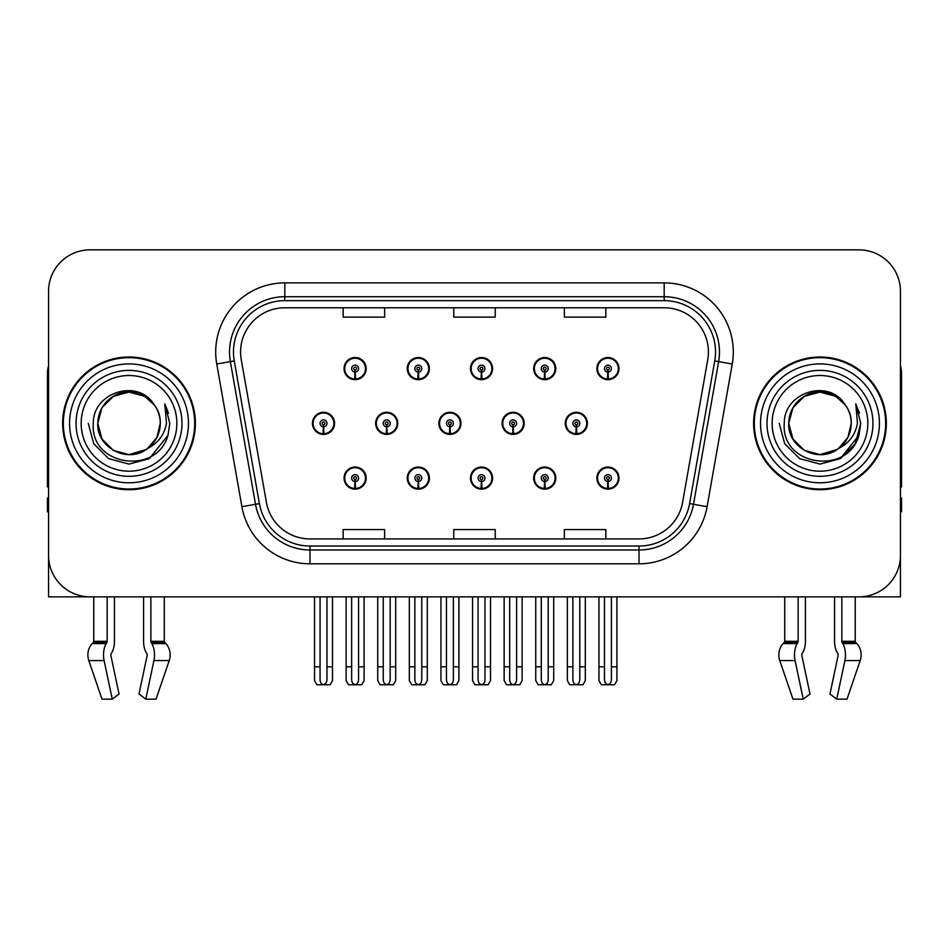 <?xml version="1.0" encoding="UTF-8"?>
<svg xmlns="http://www.w3.org/2000/svg" width="949" height="949" viewBox="0 0 949 949"><rect width="100%" height="100%" fill="white"/><g stroke="black" fill="none" stroke-linecap="round" stroke-linejoin="round"><path stroke-width="1.42" d="M819.983 596.85L834.551 596.85L834.551 641.31A15.208 8.007 -90 0 0 837.208 652.627L837.943 653.885L837.208 652.627M838.133 655.427A1.388 0.724 90 0 0 837.943 653.885A1.388 0.724 90 0 1 838.133 655.427L829.972 694.004L836.733 699.152L844.895 660.587A15.208 8.007 -90 0 0 842.807 643.588L842.071 642.343A1.388 0.724 90 0 1 841.834 641.31L855.239 641.31L855.239 596.85L900.447 596.85L900.447 291.319A41.471 41.471 0 0 0 858.964 249.848L90.036 249.848A41.471 41.471 0 0 0 48.553 291.319L48.553 596.85L93.761 596.85L93.761 641.31L107.166 641.31A1.388 0.724 -90 0 1 106.929 642.343L106.193 643.588A15.208 8.007 90 0 0 104.105 660.587L112.267 699.152L119.028 694.004L110.867 655.427A1.388 0.724 -90 0 1 111.057 653.885L111.792 652.627A15.208 8.007 90 0 0 114.449 641.31L114.449 596.85L129.017 596.85M470.467 478.094A11.056 11.056 0 0 0 481.523 489.15A11.056 11.056 0 0 0 492.578 478.094A11.056 11.056 0 0 0 481.523 467.038A11.056 11.056 0 0 0 470.467 478.094M533.67 478.094A11.056 11.056 0 0 0 544.726 489.15A11.056 11.056 0 0 0 555.794 478.094A11.056 11.056 0 0 0 544.726 467.038A11.056 11.056 0 0 0 533.67 478.094M596.874 478.094A11.056 11.056 0 0 0 607.941 489.15A11.056 11.056 0 0 0 618.997 478.094A11.056 11.056 0 0 0 607.941 467.038A11.056 11.056 0 0 0 596.874 478.094M407.251 478.094A11.056 11.056 0 0 0 418.319 489.15A11.056 11.056 0 0 0 429.375 478.094A11.056 11.056 0 0 0 418.319 467.038A11.056 11.056 0 0 0 407.251 478.094M438.865 423.349A11.056 11.056 0 0 0 449.921 434.405A11.056 11.056 0 0 0 460.977 423.349A11.056 11.056 0 0 0 449.921 412.293A11.056 11.056 0 0 0 438.865 423.349M502.068 423.349A11.056 11.056 0 0 0 513.124 434.405A11.056 11.056 0 0 0 524.192 423.349A11.056 11.056 0 0 0 513.124 412.293A11.056 11.056 0 0 0 502.068 423.349M565.272 423.349A11.056 11.056 0 0 0 576.34 434.405A11.056 11.056 0 0 0 587.395 423.349A11.056 11.056 0 0 0 576.34 412.293A11.056 11.056 0 0 0 565.272 423.349M375.65 423.349A11.056 11.056 0 0 0 386.718 434.405A11.056 11.056 0 0 0 397.773 423.349A11.056 11.056 0 0 0 386.718 412.293A11.056 11.056 0 0 0 375.65 423.349M407.251 368.603A11.056 11.056 0 0 0 418.319 379.659A11.056 11.056 0 0 0 429.375 368.603A11.056 11.056 0 0 0 418.319 357.536A11.056 11.056 0 0 0 407.251 368.603M470.467 368.603A11.056 11.056 0 0 0 481.523 379.659A11.056 11.056 0 0 0 492.578 368.603A11.056 11.056 0 0 0 481.523 357.536A11.056 11.056 0 0 0 470.467 368.603M533.67 368.603A11.056 11.056 0 0 0 544.726 379.659A11.056 11.056 0 0 0 555.794 368.603A11.056 11.056 0 0 0 544.726 357.536A11.056 11.056 0 0 0 533.67 368.603M596.874 368.603A11.056 11.056 0 0 0 607.941 379.659A11.056 11.056 0 0 0 618.997 368.603A11.056 11.056 0 0 0 607.941 357.536A11.056 11.056 0 0 0 596.874 368.603M344.048 478.094A11.056 11.056 0 0 0 355.104 489.15A11.056 11.056 0 0 0 366.172 478.094A11.056 11.056 0 0 0 355.104 467.038A11.056 11.056 0 0 0 344.048 478.094M312.446 423.349A11.056 11.056 0 0 0 323.502 434.405A11.056 11.056 0 0 0 334.57 423.349A11.056 11.056 0 0 0 323.502 412.293A11.056 11.056 0 0 0 312.446 423.349M344.048 368.603A11.056 11.056 0 0 0 355.104 379.659A11.056 11.056 0 0 0 366.172 368.603A11.056 11.056 0 0 0 355.104 357.536A11.056 11.056 0 0 0 344.048 368.603M62.658 423.349A66.359 66.359 0 0 0 129.017 489.708A66.359 66.359 0 0 0 195.375 423.349A66.359 66.359 0 0 0 129.017 356.99A66.359 66.359 0 0 0 62.658 423.349M753.625 423.349A66.359 66.359 0 0 0 819.983 489.708A66.359 66.359 0 0 0 886.342 423.349A66.359 66.359 0 0 0 819.983 356.99A66.359 66.359 0 0 0 753.625 423.349M240.583 352.008A44.235 44.235 0 0 1 284.819 307.773L664.181 307.773A44.235 44.235 0 0 1 707.74 359.695L682.592 502.365A44.235 44.235 0 0 1 639.021 538.925L309.979 538.925A44.235 44.235 0 0 1 266.408 502.365L241.26 359.695A44.235 44.235 0 0 1 240.583 352.008M233.478 352.008A51.353 51.353 0 0 0 234.261 360.928L259.409 503.599A51.353 51.353 0 0 0 309.979 546.031L639.021 546.031A51.353 51.353 0 0 0 689.591 503.599L714.739 360.928A51.353 51.353 0 0 0 664.181 300.667L284.819 300.667A51.353 51.353 0 0 0 233.478 352.008M216.752 364.013A69.123 69.123 0 0 1 284.819 282.885L664.181 282.885A69.123 69.123 0 0 1 732.248 364.013L707.1 506.683A69.123 69.123 0 0 1 639.021 563.813L309.979 563.813A69.123 69.123 0 0 1 241.9 506.683L216.752 364.013L230.358 361.616A55.303 55.303 0 0 1 284.819 296.717L664.181 296.717A55.303 55.303 0 0 1 718.642 361.616L693.482 504.287A55.303 55.303 0 0 1 639.021 549.981L309.979 549.981A55.303 55.303 0 0 1 255.518 504.287L230.358 361.616A55.303 55.303 0 0 1 229.528 352.008M858.964 249.848L90.036 249.848M48.553 291.319L48.553 555.379A41.471 41.471 0 0 0 90.036 596.85L858.964 596.85A41.471 41.471 0 0 0 900.447 555.379L900.447 291.319M453.764 307.773L453.764 317.132L495.236 317.132L495.236 307.773M343.158 307.773L343.158 317.132L384.642 317.132L384.642 307.773M564.358 307.773L564.358 317.132L605.842 317.132L605.842 307.773M495.236 538.925L495.236 529.566L453.764 529.566L453.764 538.925M384.642 538.925L384.642 529.566L343.158 529.566L343.158 538.925M605.842 538.925L605.842 529.566L564.358 529.566L564.358 538.925M358.568 596.85L358.568 679.638C358.342 682.616 357.192 684.265 355.104 684.573C353.028 684.265 351.877 682.616 351.652 679.638L351.652 666.803L346.124 666.803L346.124 680.623L348.52 684.775L361.699 684.775L364.096 680.623L364.096 596.85M354.962 481.546L354.653 488.45A10.368 10.368 0 0 1 344.736 478.094A10.368 10.368 0 0 1 355.104 467.727A10.368 10.368 0 0 1 365.472 478.094A10.368 10.368 0 0 1 355.567 488.45L355.258 481.546A3.452 3.452 0 0 0 358.568 478.094A3.452 3.452 0 0 0 355.104 474.642A3.452 3.452 0 0 0 351.652 478.094A3.452 3.452 0 0 0 354.962 481.546L355.045 479.47A1.388 1.388 0 0 1 353.728 478.094A1.388 1.388 0 0 1 355.104 476.706A1.388 1.388 0 0 1 356.492 478.094A1.388 1.388 0 0 1 355.163 479.47L355.258 481.546M365.816 480.858L365.104 480.858M365.104 475.33L365.816 475.33M345.116 480.858L344.404 480.858M344.404 475.33L345.116 475.33M346.124 596.85L346.124 666.803M351.652 596.85L351.652 666.803M358.568 666.803L364.096 666.803M326.966 596.85L326.966 679.638C326.741 682.616 325.59 684.265 323.502 684.573C321.426 684.265 320.264 682.616 320.05 679.638L320.05 666.803L314.522 666.803L314.522 680.623L316.919 684.775L330.098 684.775L332.494 680.623L332.494 596.85M323.36 426.801L323.051 433.705A10.368 10.368 0 0 1 313.134 423.349A10.368 10.368 0 0 1 323.502 412.981A10.368 10.368 0 0 1 333.87 423.349A10.368 10.368 0 0 1 323.953 433.705L323.656 426.801A3.452 3.452 0 0 0 326.966 423.349A3.452 3.452 0 0 0 323.502 419.897A3.452 3.452 0 0 0 320.05 423.349A3.452 3.452 0 0 0 323.36 426.801L323.443 424.725A1.388 1.388 0 0 1 322.126 423.349A1.388 1.388 0 0 1 323.502 421.961A1.388 1.388 0 0 1 324.89 423.349A1.388 1.388 0 0 1 323.562 424.725L323.656 426.801M334.214 426.113L333.502 426.113M333.502 420.585L334.214 420.585M313.514 426.113L312.79 426.113M312.79 420.585L313.514 420.585M314.522 596.85L314.522 666.803M320.05 596.85L320.05 666.803M326.966 666.803L332.494 666.803M354.962 372.055L354.653 378.959A10.368 10.368 0 0 1 344.736 368.603A10.368 10.368 0 0 1 355.104 358.236A10.368 10.368 0 0 1 365.472 368.603A10.368 10.368 0 0 1 355.567 378.959L355.258 372.055A3.452 3.452 0 0 0 358.568 368.603A3.452 3.452 0 0 0 355.104 365.14A3.452 3.452 0 0 0 351.652 368.603A3.452 3.452 0 0 0 354.962 372.055L355.045 369.98A1.388 1.388 0 0 1 353.728 368.603A1.388 1.388 0 0 1 355.104 367.216A1.388 1.388 0 0 1 356.492 368.603A1.388 1.388 0 0 1 355.163 369.98L355.258 372.055M365.816 371.367L365.104 371.367M365.104 365.839L365.816 365.839M345.116 371.367L344.404 371.367M344.404 365.839L345.116 365.839M107.166 596.85L107.166 641.31M143.584 596.85L143.584 641.31A15.208 8.007 -90 0 0 146.241 652.627L146.976 653.885A1.388 0.724 90 0 1 147.166 655.427L139.005 694.004L145.766 699.152L153.928 660.587A15.208 8.007 -90 0 0 151.84 643.588L151.105 642.343A1.388 0.724 90 0 1 150.867 641.31L150.867 596.85M164.272 596.85L164.272 641.31A1.388 1.174 -90 0 0 164.663 642.343L165.85 643.588A15.208 12.93 90 0 1 169.219 660.587L156.039 699.152L145.766 699.152M147.166 655.427A1.388 0.724 90 0 0 146.976 653.885L146.241 652.627M111.057 653.885A1.388 0.724 -90 0 0 110.867 655.427M93.761 641.31A1.388 1.174 90 0 1 93.37 642.343L92.183 643.588A15.208 12.93 -90 0 0 88.815 660.587L101.994 699.152L112.267 699.152M48.553 511.831L47.45 511.831L47.45 498L48.553 498M48.553 486.873A27.651 27.651 0 0 0 47.45 486.944L47.45 373.574A27.651 27.651 0 0 1 48.553 365.839M421.771 596.85L421.771 679.638C421.558 682.616 420.395 684.265 418.319 684.573C416.231 684.265 415.081 682.616 414.855 679.638L414.855 666.803L409.327 666.803L409.327 680.623L411.724 684.775L424.903 684.775L427.299 680.623L427.299 596.85M418.165 481.546L417.868 488.45A10.368 10.368 0 0 1 407.951 478.094A10.368 10.368 0 0 1 418.319 467.727A10.368 10.368 0 0 1 428.687 478.094A10.368 10.368 0 0 1 418.77 488.45L418.462 481.546A3.452 3.452 0 0 0 421.771 478.094A3.452 3.452 0 0 0 418.319 474.642A3.452 3.452 0 0 0 414.855 478.094A3.452 3.452 0 0 0 418.165 481.546L418.26 479.47A1.388 1.388 0 0 1 416.931 478.094A1.388 1.388 0 0 1 418.319 476.706A1.388 1.388 0 0 1 419.695 478.094A1.388 1.388 0 0 1 418.379 479.47L418.462 481.546M429.019 480.858L428.307 480.858M428.307 475.33L429.019 475.33M408.319 480.858L407.607 480.858M407.607 475.33L408.319 475.33M409.327 596.85L409.327 666.803M414.855 596.85L414.855 666.803M421.771 666.803L427.299 666.803M484.975 596.85L484.975 679.638C484.761 682.616 483.61 684.265 481.523 684.573C479.435 684.265 478.284 682.616 478.071 679.638L478.071 666.803L472.543 666.803L472.543 680.623L474.927 684.775L488.118 684.775L490.514 680.623L490.514 596.85M481.368 481.546L481.072 488.45A10.368 10.368 0 0 1 471.155 478.094A10.368 10.368 0 0 1 481.523 467.727A10.368 10.368 0 0 1 491.89 478.094A10.368 10.368 0 0 1 481.973 488.45L481.677 481.546A3.452 3.452 0 0 0 484.975 478.094A3.452 3.452 0 0 0 481.523 474.642A3.452 3.452 0 0 0 478.071 478.094A3.452 3.452 0 0 0 481.368 481.546L481.463 479.47A1.388 1.388 0 0 1 480.135 478.094A1.388 1.388 0 0 1 481.523 476.706A1.388 1.388 0 0 1 482.911 478.094A1.388 1.388 0 0 1 481.582 479.47L481.677 481.546M492.234 480.858L491.511 480.858M491.511 475.33L492.234 475.33M471.534 480.858L470.811 480.858M470.811 475.33L471.534 475.33M472.543 596.85L472.543 666.803M478.071 596.85L478.071 666.803M484.975 666.803L490.514 666.803M548.19 596.85L548.19 679.638C547.964 682.616 546.814 684.265 544.726 684.573C542.65 684.265 541.499 682.616 541.274 679.638L541.274 666.803L535.746 666.803L535.746 680.623L538.142 684.775L551.322 684.775L553.718 680.623L553.718 596.85M544.584 481.546L544.275 488.45A10.368 10.368 0 0 1 534.358 478.094A10.368 10.368 0 0 1 544.726 467.727A10.368 10.368 0 0 1 555.094 478.094A10.368 10.368 0 0 1 545.177 488.45L544.88 481.546A3.452 3.452 0 0 0 548.19 478.094A3.452 3.452 0 0 0 544.726 474.642A3.452 3.452 0 0 0 541.274 478.094A3.452 3.452 0 0 0 544.584 481.546L544.667 479.47A1.388 1.388 0 0 1 543.35 478.094A1.388 1.388 0 0 1 544.726 476.706A1.388 1.388 0 0 1 546.114 478.094A1.388 1.388 0 0 1 544.785 479.47L544.88 481.546M555.438 480.858L554.726 480.858M554.726 475.33L555.438 475.33M534.738 480.858L534.026 480.858M534.026 475.33L534.738 475.33M535.746 596.85L535.746 666.803M541.274 596.85L541.274 666.803M548.19 666.803L553.718 666.803M611.393 596.85L611.393 679.638C611.18 682.616 610.017 684.265 607.941 684.573C605.853 684.265 604.703 682.616 604.477 679.638L604.477 666.803L598.949 666.803L598.949 680.623L601.346 684.775L614.525 684.775L616.921 680.623L616.921 596.85M607.787 481.546L607.49 488.45A10.368 10.368 0 0 1 597.573 478.094A10.368 10.368 0 0 1 607.941 467.727A10.368 10.368 0 0 1 618.309 478.094A10.368 10.368 0 0 1 608.392 488.45L608.084 481.546A3.452 3.452 0 0 0 611.393 478.094A3.452 3.452 0 0 0 607.941 474.642A3.452 3.452 0 0 0 604.477 478.094A3.452 3.452 0 0 0 607.787 481.546L607.882 479.47A1.388 1.388 0 0 1 606.553 478.094A1.388 1.388 0 0 1 607.941 476.706A1.388 1.388 0 0 1 609.317 478.094A1.388 1.388 0 0 1 608.001 479.47L608.084 481.546M618.641 480.858L617.929 480.858M617.929 475.33L618.641 475.33M597.941 480.858L597.229 480.858M597.229 475.33L597.941 475.33M598.949 596.85L598.949 666.803M604.477 596.85L604.477 666.803M611.393 666.803L616.921 666.803M390.169 596.85L390.169 679.638C389.944 682.616 388.793 684.265 386.718 684.573C384.63 684.265 383.479 682.616 383.254 679.638L383.254 666.803L377.726 666.803L377.726 680.623L380.122 684.775L393.301 684.775L395.697 680.623L395.697 596.85M386.563 426.801L386.255 433.705A10.368 10.368 0 0 1 376.338 423.349A10.368 10.368 0 0 1 386.718 412.981A10.368 10.368 0 0 1 397.085 423.349A10.368 10.368 0 0 1 387.168 433.705L386.86 426.801A3.452 3.452 0 0 0 390.169 423.349A3.452 3.452 0 0 0 386.718 419.897A3.452 3.452 0 0 0 383.254 423.349A3.452 3.452 0 0 0 386.563 426.801L386.646 424.725A1.388 1.388 0 0 1 385.33 423.349A1.388 1.388 0 0 1 386.718 421.961A1.388 1.388 0 0 1 388.094 423.349A1.388 1.388 0 0 1 386.777 424.725L386.86 426.801M397.417 426.113L396.706 426.113M396.706 420.585L397.417 420.585M376.717 426.113L376.006 426.113M376.006 420.585L376.717 420.585M377.726 596.85L377.726 666.803M383.254 596.85L383.254 666.803M390.169 666.803L395.697 666.803M453.373 596.85L453.373 679.638C453.159 682.616 452.009 684.265 449.921 684.573C447.833 684.265 446.682 682.616 446.469 679.638L446.469 666.803L440.929 666.803L440.929 680.623L443.325 684.775L456.516 684.775L458.901 680.623L458.901 596.85M449.767 426.801L449.47 433.705A10.368 10.368 0 0 1 439.553 423.349A10.368 10.368 0 0 1 449.921 412.981A10.368 10.368 0 0 1 460.289 423.349A10.368 10.368 0 0 1 450.372 433.705L450.075 426.801A3.452 3.452 0 0 0 453.373 423.349A3.452 3.452 0 0 0 449.921 419.897A3.452 3.452 0 0 0 446.469 423.349A3.452 3.452 0 0 0 449.767 426.801L449.862 424.725A1.388 1.388 0 0 1 448.533 423.349A1.388 1.388 0 0 1 449.921 421.961A1.388 1.388 0 0 1 451.297 423.349A1.388 1.388 0 0 1 449.98 424.725L450.075 426.801M460.633 426.113L459.909 426.113M459.909 420.585L460.633 420.585M439.921 426.113L439.209 426.113M439.209 420.585L439.921 420.585M440.929 596.85L440.929 666.803M446.469 596.85L446.469 666.803M453.373 666.803L458.901 666.803M516.588 596.85L516.588 679.638C516.363 682.616 515.212 684.265 513.124 684.573C511.037 684.265 509.886 682.616 509.672 679.638L509.672 666.803L504.144 666.803L504.144 680.623L506.541 684.775L519.72 684.775L522.116 680.623L522.116 596.85M512.97 426.801L512.674 433.705A10.368 10.368 0 0 1 502.756 423.349A10.368 10.368 0 0 1 513.124 412.981A10.368 10.368 0 0 1 523.492 423.349A10.368 10.368 0 0 1 513.575 433.705L513.279 426.801A3.452 3.452 0 0 0 516.588 423.349A3.452 3.452 0 0 0 513.124 419.897A3.452 3.452 0 0 0 509.672 423.349A3.452 3.452 0 0 0 512.97 426.801L513.065 424.725A1.388 1.388 0 0 1 511.748 423.349A1.388 1.388 0 0 1 513.124 421.961A1.388 1.388 0 0 1 514.512 423.349A1.388 1.388 0 0 1 513.184 424.725L513.279 426.801M523.836 426.113L523.124 426.113M523.124 420.585L523.836 420.585M503.136 426.113L502.412 426.113M502.412 420.585L503.136 420.585M504.144 596.85L504.144 666.803M509.672 596.85L509.672 666.803M516.588 666.803L522.116 666.803M579.792 596.85L579.792 679.638C579.566 682.616 578.416 684.265 576.34 684.573C574.252 684.265 573.101 682.616 572.876 679.638L572.876 666.803L567.348 666.803L567.348 680.623L569.744 684.775L582.923 684.775L585.319 680.623L585.319 596.85M576.185 426.801L575.877 433.705A10.368 10.368 0 0 1 565.96 423.349A10.368 10.368 0 0 1 576.34 412.981A10.368 10.368 0 0 1 586.707 423.349A10.368 10.368 0 0 1 576.79 433.705L576.482 426.801A3.452 3.452 0 0 0 579.792 423.349A3.452 3.452 0 0 0 576.34 419.897A3.452 3.452 0 0 0 572.876 423.349A3.452 3.452 0 0 0 576.185 426.801L576.268 424.725A1.388 1.388 0 0 1 574.952 423.349A1.388 1.388 0 0 1 576.34 421.961A1.388 1.388 0 0 1 577.716 423.349A1.388 1.388 0 0 1 576.399 424.725L576.482 426.801M587.04 426.113L586.328 426.113M586.328 420.585L587.04 420.585M566.339 426.113L565.628 426.113M565.628 420.585L566.339 420.585M567.348 596.85L567.348 666.803M572.876 596.85L572.876 666.803M579.792 666.803L585.319 666.803M418.165 372.055L417.868 378.959A10.368 10.368 0 0 1 407.951 368.603A10.368 10.368 0 0 1 418.319 358.236A10.368 10.368 0 0 1 428.687 368.603A10.368 10.368 0 0 1 418.77 378.959L418.462 372.055A3.452 3.452 0 0 0 421.771 368.603A3.452 3.452 0 0 0 418.319 365.14A3.452 3.452 0 0 0 414.855 368.603A3.452 3.452 0 0 0 418.165 372.055L418.26 369.98A1.388 1.388 0 0 1 416.931 368.603A1.388 1.388 0 0 1 418.319 367.216A1.388 1.388 0 0 1 419.695 368.603A1.388 1.388 0 0 1 418.379 369.98L418.462 372.055M429.019 371.367L428.307 371.367M428.307 365.839L429.019 365.839M408.319 371.367L407.607 371.367M407.607 365.839L408.319 365.839M481.368 372.055L481.072 378.959A10.368 10.368 0 0 1 471.155 368.603A10.368 10.368 0 0 1 481.523 358.236A10.368 10.368 0 0 1 491.89 368.603A10.368 10.368 0 0 1 481.973 378.959L481.677 372.055A3.452 3.452 0 0 0 484.975 368.603A3.452 3.452 0 0 0 481.523 365.14A3.452 3.452 0 0 0 478.071 368.603A3.452 3.452 0 0 0 481.368 372.055L481.463 369.98A1.388 1.388 0 0 1 480.135 368.603A1.388 1.388 0 0 1 481.523 367.216A1.388 1.388 0 0 1 482.911 368.603A1.388 1.388 0 0 1 481.582 369.98L481.677 372.055M492.234 371.367L491.511 371.367M491.511 365.839L492.234 365.839M471.534 371.367L470.811 371.367M470.811 365.839L471.534 365.839M544.584 372.055L544.275 378.959A10.368 10.368 0 0 1 534.358 368.603A10.368 10.368 0 0 1 544.726 358.236A10.368 10.368 0 0 1 555.094 368.603A10.368 10.368 0 0 1 545.177 378.959L544.88 372.055A3.452 3.452 0 0 0 548.19 368.603A3.452 3.452 0 0 0 544.726 365.14A3.452 3.452 0 0 0 541.274 368.603A3.452 3.452 0 0 0 544.584 372.055L544.667 369.98A1.388 1.388 0 0 1 543.35 368.603A1.388 1.388 0 0 1 544.726 367.216A1.388 1.388 0 0 1 546.114 368.603A1.388 1.388 0 0 1 544.785 369.98L544.88 372.055M555.438 371.367L554.726 371.367M554.726 365.839L555.438 365.839M534.738 371.367L534.026 371.367M534.026 365.839L534.738 365.839M607.787 372.055L607.49 378.959A10.368 10.368 0 0 1 597.573 368.603A10.368 10.368 0 0 1 607.941 358.236A10.368 10.368 0 0 1 618.309 368.603A10.368 10.368 0 0 1 608.392 378.959L608.084 372.055A3.452 3.452 0 0 0 611.393 368.603A3.452 3.452 0 0 0 607.941 365.14A3.452 3.452 0 0 0 604.477 368.603A3.452 3.452 0 0 0 607.787 372.055L607.882 369.98A1.388 1.388 0 0 1 606.553 368.603A1.388 1.388 0 0 1 607.941 367.216A1.388 1.388 0 0 1 609.317 368.603A1.388 1.388 0 0 1 608.001 369.98L608.084 372.055M618.641 371.367L617.929 371.367M617.929 365.839L618.641 365.839M597.941 371.367L597.229 371.367M597.229 365.839L597.941 365.839M176.858 423.349A47.841 47.841 0 0 1 129.017 471.19A47.841 47.841 0 0 1 81.175 423.349A47.841 47.841 0 0 1 129.017 375.507A47.841 47.841 0 0 1 176.858 423.349M146.063 449.541L129.017 454.595L113.394 450.419L101.946 438.972L97.759 423.349C98.186 411.558 103.394 402.542 113.394 396.279C132.872 383.811 161.33 400.241 160.274 423.349C159.847 435.128 154.64 444.156 144.639 450.419C125.161 462.887 96.703 446.457 97.759 423.349C96.442 448.118 128.839 464.061 147.641 448.45A31.258 31.258 0 0 0 154.343 405.033C138.269 377.655 92.634 392.412 93.31 423.349C89.692 466.22 156.976 475.84 167.997 435.259L169.776 423.349L164.806 403.859L166.478 423.349C164.355 434.844 158.068 443.207 147.641 448.45L144.639 450.419L129.017 454.595L113.394 450.419L101.946 438.972L97.759 423.349L101.946 407.726L113.394 396.279M63.346 423.349A65.671 65.671 0 0 1 129.017 357.678A65.671 65.671 0 0 1 194.687 423.349A65.671 65.671 0 0 1 129.017 489.02A65.671 65.671 0 0 1 63.346 423.349M160.274 423.349C159.847 435.128 154.64 444.156 144.639 450.419C125.161 462.887 96.703 446.457 97.759 423.349C98.186 411.558 103.394 402.542 113.394 396.279C132.872 383.811 161.33 400.241 160.274 423.349L156.893 437.465L147.356 448.652M122.741 392.732C107.284 396.967 98.957 407.18 97.759 423.349L101.946 407.726L113.394 396.279L129.017 392.091L144.639 396.279L154.343 405.033M164.806 403.859L168.495 413.218M167.997 435.259L149.396 458.64L129.017 464.108L108.637 458.64L93.726 443.729L88.257 423.349M798.133 596.85L798.133 641.31A1.388 0.724 -90 0 1 797.895 642.343L797.16 643.588A15.208 8.007 90 0 0 795.072 660.587L779.781 660.587L792.961 699.152L779.781 660.587A15.208 12.93 -90 0 1 783.15 643.588L784.337 642.343A1.388 1.174 90 0 0 784.728 641.31L784.728 596.85M841.834 641.31L841.834 596.85M802.024 653.885A1.388 0.724 -90 0 0 801.834 655.427A1.388 0.724 -90 0 1 802.024 653.885L802.759 652.627A15.208 8.007 90 0 0 805.416 641.31L805.416 596.85M792.961 699.152L803.234 699.152L809.995 694.004L801.834 655.427M836.733 699.152L847.006 699.152L860.185 660.587A15.208 12.93 90 0 0 856.817 643.588L855.63 642.343L856.817 643.588L842.807 643.588M795.072 660.587L803.234 699.152M798.133 641.31L784.728 641.31A1.388 1.174 90 0 1 784.337 642.343L797.895 642.343M855.239 641.31A1.388 1.174 -90 0 0 855.63 642.343L842.071 642.343M900.447 498L901.55 498L901.55 511.831L900.447 511.831M900.447 365.839A27.651 27.651 0 0 1 901.55 373.574L901.55 486.944A27.651 27.651 0 0 0 900.447 486.873M867.825 423.349A47.841 47.841 0 0 1 819.983 471.19A47.841 47.841 0 0 1 772.142 423.349A47.841 47.841 0 0 1 819.983 375.507A47.841 47.841 0 0 1 867.825 423.349M837.03 449.541L819.983 454.595L804.361 450.419L792.913 438.972L788.726 423.349C789.153 411.558 794.36 402.542 804.361 396.279C823.839 383.811 852.297 400.241 851.241 423.349C850.814 435.128 845.606 444.156 835.606 450.419C816.128 462.887 787.67 446.457 788.726 423.349C787.409 448.118 819.806 464.061 838.608 448.45A31.258 31.258 0 0 0 845.31 405.033C829.236 377.655 783.601 392.412 784.277 423.349C780.659 466.22 847.943 475.84 858.964 435.259L860.743 423.349L855.773 403.859L857.445 423.349C855.322 434.844 849.035 443.207 838.608 448.45L835.606 450.419L819.983 454.595L804.361 450.419L792.913 438.972L788.726 423.349L792.913 407.726L804.361 396.279M754.313 423.349A65.671 65.671 0 0 1 819.983 357.678A65.671 65.671 0 0 1 885.654 423.349A65.671 65.671 0 0 1 819.983 489.02A65.671 65.671 0 0 1 754.313 423.349M851.241 423.349C850.814 435.128 845.606 444.156 835.606 450.419C816.128 462.887 787.67 446.457 788.726 423.349C789.153 411.558 794.36 402.542 804.361 396.279C823.839 383.811 852.297 400.241 851.241 423.349L847.943 437.323L838.584 448.462M813.708 392.732C798.251 396.967 789.924 407.18 788.726 423.349L792.913 407.726L804.361 396.279L819.983 392.091L835.606 396.279L845.31 405.033M855.773 403.859L859.462 413.23M858.975 435.211L840.363 458.64L819.983 464.108L799.604 458.64L784.693 443.729L779.224 423.349L784.693 443.729L799.604 458.64L819.983 464.108L840.363 458.64L855.274 443.729L860.743 423.349M664.181 282.885L664.181 300.667M230.358 361.616L234.261 360.928M309.979 563.813L309.979 546.031M639.021 546.031L639.021 563.813M689.591 503.599L707.1 506.683M241.9 506.683L259.409 503.599M714.739 360.928L732.248 364.013M284.819 282.885L284.819 300.667M354.653 488.45A10.368 10.368 0 0 1 344.736 478.094M323.051 433.705A10.368 10.368 0 0 1 313.134 423.349M354.653 378.959A10.368 10.368 0 0 1 344.736 368.603M150.867 641.31L164.272 641.31M153.928 660.587L169.219 660.587M88.815 660.587L104.105 660.587M151.84 643.588L165.85 643.588M92.183 643.588L106.193 643.588M151.105 642.343L164.663 642.343M93.37 642.343L106.929 642.343M417.868 488.45A10.368 10.368 0 0 1 407.951 478.094M481.072 488.45A10.368 10.368 0 0 1 471.155 478.094M544.275 488.45A10.368 10.368 0 0 1 534.358 478.094M607.49 488.45A10.368 10.368 0 0 1 597.573 478.094M386.255 433.705A10.368 10.368 0 0 1 376.338 423.349M449.47 433.705A10.368 10.368 0 0 1 439.553 423.349M512.674 433.705A10.368 10.368 0 0 1 502.756 423.349M575.877 433.705A10.368 10.368 0 0 1 565.96 423.349M417.868 378.959A10.368 10.368 0 0 1 407.951 368.603M481.072 378.959A10.368 10.368 0 0 1 471.155 368.603M544.275 378.959A10.368 10.368 0 0 1 534.358 368.603M607.49 378.959A10.368 10.368 0 0 1 597.573 368.603M181.983 423.349A52.966 52.966 0 0 1 129.017 476.315A52.966 52.966 0 0 1 76.05 423.349A52.966 52.966 0 0 1 129.017 370.383A52.966 52.966 0 0 1 181.983 423.349M69.574 423.349A59.443 59.443 0 0 1 129.017 363.906A59.443 59.443 0 0 1 188.46 423.349A59.443 59.443 0 0 1 129.017 482.792A59.443 59.443 0 0 1 69.574 423.349M844.895 660.587L860.185 660.587M783.15 643.588L797.16 643.588M872.95 423.349A52.966 52.966 0 0 1 819.983 476.315A52.966 52.966 0 0 1 767.017 423.349A52.966 52.966 0 0 1 819.983 370.383A52.966 52.966 0 0 1 872.95 423.349M760.54 423.349A59.443 59.443 0 0 1 819.983 363.906A59.443 59.443 0 0 1 879.426 423.349A59.443 59.443 0 0 1 819.983 482.792A59.443 59.443 0 0 1 760.54 423.349"/></g></svg>
